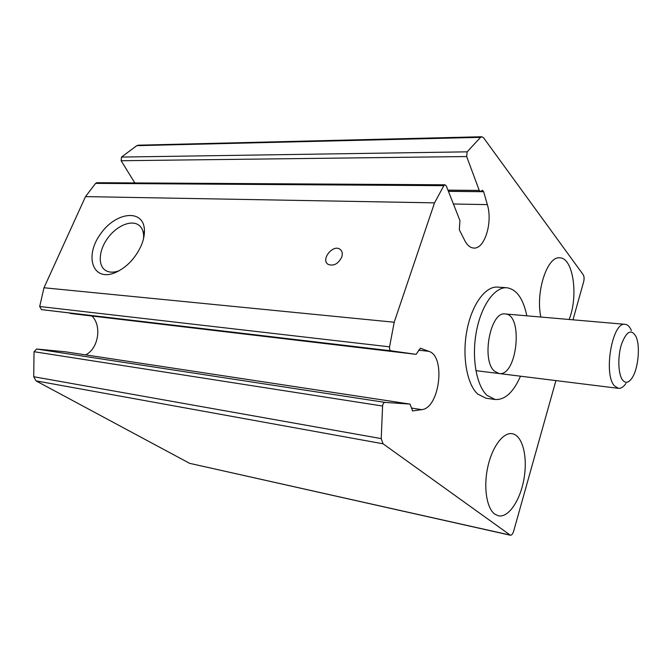 <?xml version="1.0" encoding="UTF-8"?>
<svg xmlns="http://www.w3.org/2000/svg" width="672" height="672" viewBox="0 0 672 672"><rect width="100%" height="100%" fill="white"/><g stroke="black" fill="none" stroke-linecap="round" stroke-linejoin="round"><path stroke-width="1.01" d="M411.306 408.038L421.73 409.643L412.633 410.936L410.046 404.099L384.98 402.385C383.695 402.553 382.897 403.771 382.595 406.039L381.217 438.606L383.048 443.789L510.392 535.231C511.703 535.298 512.786 533.971 513.643 531.25L555.92 380.596M65.302 351.792L36.599 349.028L34.037 351.708L33.718 376.732L35.977 380.856L189.622 463.336L510.392 535.231M572.981 319.813L583.674 281.702C584.346 278.788 584.195 276.469 583.212 274.73L483.596 137.81L481.824 136.744L480.547 137.348L467.149 151.838L466.67 156.542L479.254 190.428L480.438 191.612L482.395 190.252L483.655 191.713L487.343 204.624C492.895 222.306 484.688 249.211 473.81 248.06C470.291 247.85 467.275 245.347 464.772 240.559L459.346 229.824L459.925 220.525L446.342 186.052L445.015 184.792L443.839 185.665L434.532 202.852L394.195 322.232L389.567 346.844C389.34 349.062 389.819 350.389 391.012 350.809L416.111 354.337L420.412 348.239L428.904 351.355C445.981 356.311 439.622 408.274 421.73 409.643M481.824 136.744L138.247 145.186L136.752 145.673L121.506 157.072L121.136 160.734L134.812 182.927M445.015 184.792L96.936 182.7L95.6 183.372L85.504 196.619L434.532 202.852M141.128 245.826C143.514 240.206 144.606 234.956 144.421 230.093C143.732 208.463 115.643 211.781 100.405 234.133C84.37 256.066 92.518 281.442 114.383 273C126.017 268.061 134.929 259.006 141.128 245.826M341.695 257.225C342.821 253.714 342.275 251.084 340.057 249.32C333.068 243.869 320.46 259.652 328.07 264.34C333.539 266.389 338.075 264.02 341.695 257.225M85.504 196.619L43.991 287.759L394.195 322.232M43.991 287.759L39.682 306.499L41.471 309.616L416.136 354.337M85.646 354.875C98.431 348.718 102.102 325.802 91.93 316.008M506.764 287.75L497.465 287.095C485.302 286.121 471.694 304.76 466.872 330.708C461.958 356.605 466.973 384.426 477.733 394.086L485.974 398.219L495.205 399.512L487.04 395.38C476.389 385.686 471.458 357.714 476.372 331.649C481.194 305.542 494.71 286.776 506.764 287.75C516.55 289.204 523.236 298.561 526.823 315.823M540.859 317.041C535.366 292.177 547.268 255.847 559.734 257.838C573.199 257.494 578.651 295.982 569.134 319.486M494.785 514.139C486.62 508.326 483.336 487.082 487.813 466.897C492.206 446.678 503.219 432.121 512.148 433.692C522.388 435.238 527.789 456.221 524.118 478.01C520.615 499.825 508.687 518.02 498.448 515.819L494.785 514.139M143.573 238.476L143.632 235.544C143.346 230.479 141.515 226.867 138.138 224.692C130.309 219.744 115.844 226.464 107.276 238.753C98.591 250.967 97.776 266.036 105.924 270.64C109.469 272.605 113.82 272.664 118.969 270.799L119.431 270.623M520.489 376.194C513.45 392.238 505.016 400.008 495.205 399.512M494.357 371.095C481.068 359.932 490.518 310.943 505.201 313.958C523.631 314.311 517.171 376.79 499.036 373.531L494.357 371.095M625.976 383.452C623.507 386.946 620.995 388.584 618.442 388.349L614.426 385.854C603.112 374.212 612.394 321.317 625.069 324.316C627.614 324.584 629.74 326.668 631.445 330.565M622.742 380.268C618.148 374.732 617.476 356.975 621.466 344.333C626.514 331.12 631.378 328.566 636.048 336.664C640.559 346.408 638.14 369.785 631.722 378.47C628.53 382.847 625.531 383.452 622.742 380.268M33.718 376.732L381.217 438.606M35.977 380.856L383.048 443.789M189.622 463.336L509.956 535.03M136.752 145.673L480.547 137.348M121.506 157.072L467.149 151.838M121.136 160.734L466.67 156.542M447.955 190.134L479.254 190.428M448.434 191.352L483.655 191.713M453.415 203.994L487.343 204.624M95.6 183.372L443.839 185.665M39.682 306.499L389.567 346.844M41.471 309.616L391.012 350.809M70.232 313.446L416.111 354.337M420.185 348.239L420.647 348.289M418.538 350.154L428.904 351.355M412.356 410.844L412.927 410.936M65.125 351.767L409.97 404.09M36.599 349.028L384.98 402.385M34.037 351.708L382.595 406.039M448.409 191.285L480.438 191.612M65.209 351.775L410.046 404.099M341.09 250.295L340.057 249.32M139.734 225.918L138.138 224.692M143.632 235.544L144.421 230.093M118.969 270.799L114.383 273M625.069 324.316L505.201 313.958M618.442 388.349L475.885 370.658"/></g></svg>
